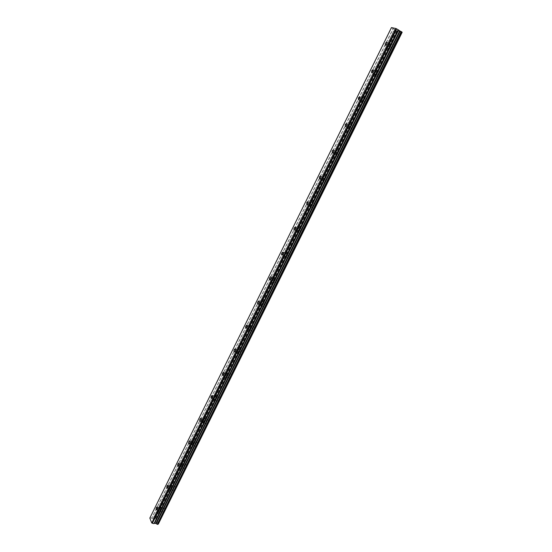 <?xml version="1.0" encoding="UTF-8"?>
<svg xmlns="http://www.w3.org/2000/svg" width="552" height="552" viewBox="0 0 552 552"><rect width="100%" height="100%" fill="white"/><g stroke="black" fill="none" stroke-linecap="round" stroke-linejoin="round"><path stroke-width="0.41" stroke-dasharray="2.76 2.07" d="M389.85 45.678L389.622 43.925L388.249 45.292L388.484 47.044L389.85 45.678M160.321 509.917C160.811 508.516 160.756 507.736 160.142 507.571L159.604 508.178C159.114 509.579 159.169 510.358 159.783 510.524L160.321 509.917M171.065 488.196C171.555 486.809 171.486 486.043 170.872 485.884L170.299 486.519C169.809 487.906 169.878 488.672 170.492 488.83L171.065 488.196M181.932 466.212C182.422 464.832 182.353 464.073 181.732 463.928L181.132 464.591C180.642 465.964 180.711 466.723 181.339 466.868L181.932 466.212M192.938 443.953C193.428 442.587 193.359 441.835 192.724 441.703L192.103 442.387C191.613 443.746 191.682 444.498 192.317 444.636L192.938 443.953M204.081 421.411C204.571 420.051 204.495 419.313 203.86 419.189L203.205 419.899C202.722 421.252 202.791 421.99 203.433 422.121L204.081 421.411M215.37 398.578C215.86 397.24 215.784 396.508 215.135 396.391L214.452 397.136C213.962 398.475 214.045 399.206 214.687 399.324L215.37 398.578M226.803 375.463C227.286 374.132 227.21 373.414 226.561 373.311L225.844 374.083C225.354 375.408 225.437 376.126 226.085 376.236L226.803 375.463M238.374 352.045C238.864 350.734 238.781 350.023 238.133 349.927L237.374 350.727C236.891 352.045 236.974 352.749 237.622 352.852L238.374 352.045M250.104 328.33C250.587 327.025 250.504 326.329 249.849 326.239L249.055 327.081C248.572 328.378 248.655 329.075 249.311 329.164L250.104 328.33M261.979 304.304C262.469 303.013 262.379 302.33 261.724 302.248L260.896 303.124C260.406 304.407 260.496 305.09 261.151 305.18L261.979 304.304M274.013 279.961C274.503 278.691 274.413 278.015 273.757 277.939L272.881 278.85C272.398 280.126 272.488 280.795 273.143 280.878L274.013 279.961M286.205 255.3C286.688 254.044 286.605 253.382 285.943 253.306L285.025 254.265C284.542 255.521 284.632 256.183 285.294 256.259L286.205 255.3M298.563 230.315C299.046 229.073 298.956 228.418 298.301 228.349L297.335 229.349C296.852 230.591 296.942 231.247 297.597 231.309L298.563 230.315M311.08 204.992L310.817 203.06L309.803 204.102L310.065 206.034L311.08 204.992M323.769 179.331L323.507 177.433L322.437 178.524L322.699 180.421L323.769 179.331M336.63 153.325L336.368 151.455L335.25 152.594L335.506 154.463L336.63 153.325M349.664 126.96L349.409 125.125L348.229 126.318L348.484 128.154L349.664 126.96M362.871 100.236L362.629 98.428L361.387 99.677L361.636 101.485L362.871 100.236M376.271 73.147L376.029 71.367L374.725 72.671L374.967 74.451L376.271 73.147M391.14 47.134L393.279 45.016C394.245 45.085 394.369 45.989 393.645 47.741L391.513 49.852C390.54 49.783 390.416 48.88 391.14 47.134M387.808 45.188L389.94 43.063C390.906 43.125 391.023 44.029 390.298 45.781L388.166 47.907C387.2 47.845 387.083 46.934 387.808 45.188M162.854 508.399L163.702 507.454C164.655 507.709 164.751 508.923 163.992 511.097L163.15 512.035C162.191 511.78 162.095 510.565 162.854 508.399M159.404 507.702L160.246 506.757C161.198 507.005 161.287 508.226 160.528 510.4L159.68 511.345C158.734 511.083 158.638 509.869 159.404 507.702M173.542 486.809L174.425 485.822C175.398 486.064 175.495 487.264 174.736 489.417L173.852 490.397C172.886 490.148 172.783 488.955 173.542 486.809M170.092 486.057L170.975 485.07C171.934 485.311 172.038 486.505 171.272 488.665L170.389 489.652C169.429 489.41 169.333 488.209 170.092 486.057M184.361 464.943L185.286 463.921C186.265 464.149 186.376 465.329 185.617 467.468L184.692 468.482C183.712 468.255 183.602 467.075 184.361 464.943M180.911 464.142L181.836 463.114C182.809 463.342 182.919 464.522 182.153 466.661L181.228 467.682C180.256 467.461 180.152 466.274 180.911 464.142M195.318 442.814L196.284 441.752C197.271 441.959 197.388 443.125 196.629 445.243L195.663 446.306C194.67 446.092 194.559 444.926 195.318 442.814M191.868 441.952L192.841 440.889C193.821 441.096 193.931 442.262 193.172 444.388L192.206 445.45C191.22 445.236 191.109 444.07 191.868 441.952M206.407 420.403L207.421 419.299C208.421 419.492 208.539 420.638 207.78 422.742L206.765 423.846C205.772 423.646 205.648 422.501 206.407 420.403M202.963 419.486L203.978 418.375C204.971 418.575 205.089 419.72 204.33 421.825L203.315 422.935C202.322 422.735 202.204 421.59 202.963 419.486M217.633 397.709L218.702 396.564C219.71 396.743 219.834 397.875 219.075 399.958L218.012 401.104C217.005 400.918 216.881 399.786 217.633 397.709M214.197 396.736L215.266 395.584C216.267 395.763 216.384 396.895 215.625 398.986L214.562 400.131C213.562 399.952 213.438 398.82 214.197 396.736M229.011 374.732L230.129 373.531C231.143 373.704 231.267 374.815 230.515 376.878L229.397 378.072C228.383 377.906 228.252 376.788 229.011 374.732M225.575 373.697L226.693 372.496C227.7 372.662 227.824 373.78 227.065 375.843L225.954 377.044C224.947 376.878 224.816 375.76 225.575 373.697M240.527 351.458L241.7 350.209C242.721 350.368 242.852 351.465 242.1 353.508L240.927 354.75C239.906 354.598 239.775 353.494 240.527 351.458M237.098 350.368L238.271 349.112C239.285 349.264 239.416 350.368 238.657 352.411L237.484 353.666C236.47 353.508 236.346 352.411 237.098 350.368M252.195 327.888L253.43 326.584C254.451 326.729 254.582 327.812 253.83 329.834L252.595 331.131C251.574 330.986 251.436 329.903 252.195 327.888M248.773 326.736L250.001 325.425C251.022 325.57 251.153 326.653 250.394 328.675L249.166 329.979C248.145 329.841 248.014 328.757 248.773 326.736M264.008 304.014L265.305 302.655C266.333 302.786 266.471 303.855 265.719 305.849L264.422 307.209C263.394 307.071 263.256 306.008 264.008 304.014M260.592 302.793L261.883 301.433C262.904 301.558 263.042 302.627 262.283 304.635L260.993 305.994C259.971 305.863 259.84 304.794 260.592 302.793M275.979 279.829L277.339 278.408C278.367 278.532 278.505 279.581 277.76 281.561L276.4 282.976C275.365 282.852 275.227 281.803 275.979 279.829M272.564 278.546L273.93 277.118C274.951 277.242 275.082 278.291 274.33 280.271L272.978 281.692C271.95 281.568 271.812 280.519 272.564 278.546M288.103 255.328L289.538 253.844C290.566 253.954 290.704 254.989 289.959 256.942L288.523 258.419C287.495 258.308 287.357 257.273 288.103 255.328M284.701 253.975L286.129 252.492C287.15 252.602 287.288 253.63 286.536 255.59L285.115 257.073C284.087 256.963 283.949 255.928 284.701 253.975M300.392 230.501L301.896 228.956C302.924 229.059 303.062 230.074 302.317 232.006L300.812 233.551C299.784 233.441 299.646 232.427 300.392 230.501M296.99 229.08L298.494 227.527C299.515 227.631 299.653 228.645 298.908 230.584L297.404 232.13C296.383 232.033 296.245 231.012 296.99 229.08M312.839 205.351L314.419 203.729C315.447 203.826 315.585 204.827 314.84 206.731L313.26 208.345C312.239 208.249 312.094 207.248 312.839 205.351M309.451 203.86L311.031 202.239C312.046 202.329 312.184 203.329 311.438 205.24L309.858 206.862C308.837 206.765 308.706 205.765 309.451 203.86M325.452 179.855L327.122 178.172C328.136 178.255 328.274 179.241 327.536 181.125L325.873 182.809C324.852 182.719 324.714 181.732 325.452 179.855M322.071 178.296L323.734 176.605C324.748 176.688 324.887 177.675 324.141 179.559L322.478 181.249C321.464 181.166 321.326 180.18 322.071 178.296M338.238 154.029L339.991 152.262C341.005 152.345 341.143 153.311 340.398 155.167L338.652 156.927C337.638 156.844 337.5 155.878 338.238 154.029M334.864 152.393L336.61 150.62C337.624 150.696 337.755 151.669 337.01 153.525L335.271 155.298C334.257 155.215 334.126 154.249 334.864 152.393M351.196 127.843L353.038 126.001C354.039 126.077 354.177 127.029 353.439 128.857L351.603 130.7C350.596 130.624 350.458 129.672 351.196 127.843M347.829 126.139L349.664 124.283C350.672 124.352 350.803 125.311 350.058 127.139L348.229 128.995C347.229 128.92 347.091 127.967 347.829 126.139M364.334 101.306L366.266 99.374C367.259 99.45 367.391 100.388 366.659 102.189L364.727 104.114C363.727 104.045 363.596 103.107 364.334 101.306M360.973 99.519L362.906 97.58C363.899 97.649 364.023 98.587 363.292 100.395L361.36 102.334C360.366 102.265 360.242 101.326 360.973 99.519M377.644 74.41L379.679 72.388C380.659 72.457 380.79 73.375 380.059 75.148L378.03 77.17C377.044 77.101 376.912 76.176 377.644 74.41M374.297 72.54L376.326 70.511C377.306 70.573 377.43 71.498 376.699 73.278L374.67 75.307C373.69 75.238 373.566 74.32 374.297 72.54M391.437 27.6L393.21 28.752L151.821 518.224L152.842 518.921L154.353 519.135L395.894 30.194L396.267 30.595L155.015 518.811L155.533 518.908L396.764 30.891L402.132 32.306M155.015 518.811L396.205 30.532L154.884 518.99L154.353 519.135M396.267 30.595L396.764 30.891M395.894 30.194L393.21 28.752M149.84 518.073L391.589 27.793M398.068 31.471L156.575 519.625L158.334 523.993M150.165 517.866L151.669 518.155L393.038 28.663M396.971 30.988L155.533 518.908M155.705 519.018L156.416 519.508L397.868 31.388M395.957 30.243L154.429 519.128M154.132 519.211L395.749 30.063M394.659 29.408L153.001 518.99M152.842 518.921L394.487 29.318M154.256 519.197L395.853 30.139M387.028 42.407L389.622 43.925M157.244 506.984L160.142 507.571M167.98 485.256L170.872 485.884M178.862 463.259L181.732 463.928M189.874 440.986L192.724 441.703M201.031 418.437L203.86 419.189M212.327 395.598L215.135 396.391M223.767 372.469L226.561 373.311M235.359 349.036L238.133 349.927M247.096 325.307L249.849 326.239M258.991 301.268L261.724 302.248M271.039 276.911L273.757 277.939M283.245 252.236L285.943 253.306M295.617 227.231L298.301 228.349M308.154 201.894L310.817 203.06M320.857 176.205L323.507 177.433M333.739 150.178L336.368 151.455M346.787 123.786L349.409 125.125M360.014 97.035L362.629 98.428M373.428 69.911L376.029 71.367M389.94 43.063L393.279 45.016M160.246 506.757L163.702 507.454M170.975 485.07L174.425 485.822M181.836 463.114L185.286 463.921M192.841 440.889L196.284 441.752M203.978 418.375L207.421 419.299M215.266 395.584L218.702 396.564M226.693 372.496L230.129 373.531M238.271 349.112L241.7 350.209M250.001 325.425L253.43 326.584M261.883 301.433L265.305 302.655M273.93 277.118L277.339 278.408M286.129 252.492L289.538 253.844M298.494 227.527L301.896 228.956M311.031 202.239L314.419 203.729M323.734 176.605L327.122 178.172M336.61 150.62L339.991 152.262M349.664 124.283L353.038 126.001M362.906 97.58L366.266 99.374M376.326 70.511L379.679 72.388M385.399 45.25L388.484 47.044M156.595 509.882L159.783 510.524M167.311 488.14L170.492 488.83M178.158 466.129L181.339 466.868M189.136 443.842L192.317 444.636M200.252 421.279L203.433 422.121M211.513 398.427L214.687 399.324M222.911 375.284L226.085 376.236M234.462 351.845L237.622 352.852M246.151 328.109L249.311 329.164M257.998 304.055L261.151 305.18M269.997 279.698L273.143 280.878M282.148 255.017L285.294 256.259M294.464 230.005L297.597 231.309M306.94 204.668L310.065 206.034M319.58 178.986L322.699 180.421M332.394 152.959L335.506 154.463M345.373 126.58L348.484 128.154M358.538 99.836L361.636 101.485M371.875 72.733L374.967 74.451M401.863 32.023L157.872 524.207M396.267 30.512L154.884 518.99M388.166 47.907L391.513 49.852M159.68 511.345L163.15 512.035M170.389 489.652L173.852 490.397M181.228 467.682L184.692 468.482M192.206 445.45L195.663 446.306M203.315 422.935L206.765 423.846M214.562 400.131L218.012 401.104M225.954 377.044L229.397 378.072M237.484 353.666L240.927 354.75M249.166 329.979L252.595 331.131M260.993 305.994L264.422 307.209M272.978 281.692L276.4 282.976M285.115 257.073L288.523 258.419M297.404 232.13L300.812 233.551M309.858 206.862L313.26 208.345M322.478 181.249L325.873 182.809M335.271 155.298L338.652 156.927M348.229 128.995L351.603 130.7M361.36 102.334L364.727 104.114M374.67 75.307L378.03 77.17"/><path stroke-width="0.83" d="M386.766 43.877L386.545 42.124L385.179 43.498L385.399 45.25L386.766 43.877M157.134 509.275C157.624 507.874 157.568 507.088 156.961 506.929L156.423 507.536C155.926 508.937 155.988 509.717 156.595 509.882L157.134 509.275M167.877 487.506C168.367 486.119 168.305 485.346 167.691 485.194L167.125 485.829C166.635 487.216 166.697 487.989 167.311 488.14L167.877 487.506M178.744 465.474C179.241 464.094 179.172 463.328 178.551 463.19L177.958 463.846C177.468 465.226 177.53 465.985 178.158 466.129L178.744 465.474M189.757 443.159C190.247 441.793 190.178 441.041 189.55 440.91L188.929 441.593C188.439 442.959 188.508 443.711 189.136 443.842L189.757 443.159M200.907 420.562C201.397 419.209 201.321 418.471 200.686 418.347L200.038 419.058C199.548 420.417 199.617 421.155 200.252 421.279L200.907 420.562M212.196 397.681C212.686 396.343 212.61 395.611 211.968 395.494L211.285 396.239C210.795 397.585 210.871 398.309 211.513 398.427L212.196 397.681M223.629 374.511C224.119 373.18 224.043 372.462 223.394 372.352L222.677 373.131C222.194 374.456 222.27 375.181 222.911 375.284L223.629 374.511M235.207 351.037C235.697 349.72 235.621 349.016 234.973 348.912L234.22 349.726C233.731 351.037 233.813 351.748 234.462 351.845L235.207 351.037M246.944 327.267C247.427 325.956 247.344 325.259 246.696 325.169L245.902 326.018C245.419 327.315 245.502 328.012 246.151 328.109L246.944 327.267M258.826 303.179C259.309 301.889 259.226 301.199 258.571 301.123L257.743 301.999C257.26 303.289 257.342 303.973 257.998 304.055L258.826 303.179M270.866 278.781C271.349 277.504 271.267 276.828 270.611 276.752L269.735 277.67C269.252 278.946 269.341 279.623 269.997 279.698L270.866 278.781M283.066 254.058C283.549 252.795 283.459 252.133 282.803 252.064L281.893 253.016C281.403 254.279 281.492 254.941 282.148 255.017L283.066 254.058M295.423 229.004C295.906 227.762 295.817 227.107 295.168 227.044L294.202 228.045C293.719 229.287 293.809 229.942 294.464 230.005L295.423 229.004M307.947 203.619L307.692 201.687L306.677 202.736L306.94 204.668L307.947 203.619M320.643 177.889L320.388 175.991L319.325 177.082L319.58 178.986L320.643 177.889M333.512 151.814L333.256 149.944L332.138 151.089L332.394 152.959L333.512 151.814M346.552 125.38L346.304 123.544L345.124 124.738L345.373 126.58L346.552 125.38M359.773 98.587L359.531 96.779L358.296 98.028L358.538 99.836L359.773 98.587M373.18 71.422L372.945 69.642L371.641 70.953L371.875 72.733L373.18 71.422M398.206 29.767L400.062 31.043L156.154 523.627L154.691 523.227L153.974 523.634L398.206 29.767L395.95 28.504L151.772 522.979L149.84 518.073L391.437 27.6L395.95 28.504M402.104 32.258L158.258 524.062L401.89 32.092M401.863 31.94L157.741 524.393L401.932 32.002L400.062 31.043M157.741 524.393L157.223 524.296L401.359 31.636M401.145 31.54L157.223 524.296M157.044 524.186L156.25 523.675L400.172 31.098M398.109 29.691L153.974 523.634M153.842 523.648L151.772 522.979M396.647 28.814L152.324 523.358M399.848 30.953L155.988 523.517M398.475 30.125L154.56 523.241M154.691 523.227L398.578 30.201M399.676 30.864L155.83 523.448M386.545 42.124L387.028 42.407M200.686 418.347L201.031 418.437M211.968 395.494L212.327 395.598M223.394 372.352L223.767 372.469M234.973 348.912L235.359 349.036M246.696 325.169L247.096 325.307M258.571 301.123L258.991 301.268M270.611 276.752L271.039 276.911M282.803 252.064L283.245 252.236M295.168 227.044L295.617 227.231M307.692 201.687L308.154 201.894M320.388 175.991L320.857 176.205M333.256 149.944L333.739 150.178M346.304 123.544L346.787 123.786M359.531 96.779L360.014 97.035M372.945 69.642L373.428 69.911M401.932 32.002L157.844 524.372M402.16 32.306L158.341 524.034"/></g></svg>
